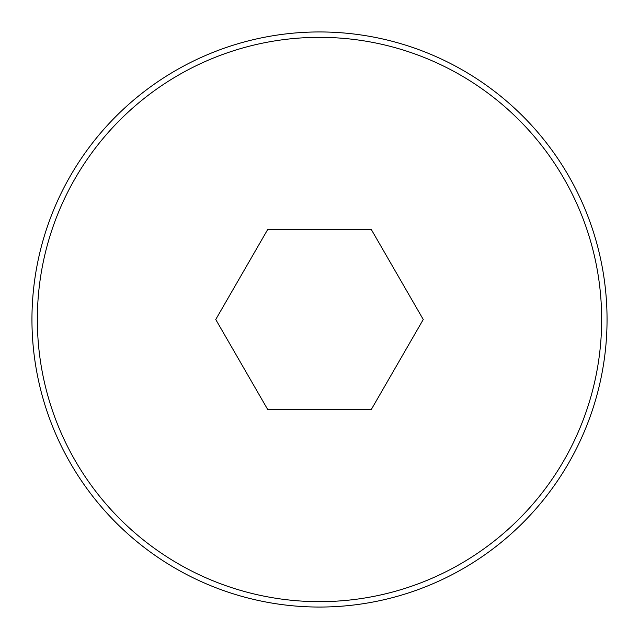 <?xml version="1.0" encoding="UTF-8"?>
<svg xmlns="http://www.w3.org/2000/svg" width="639" height="639" viewBox="0 0 639 639"><rect width="100%" height="100%" fill="white"/><g stroke="black" fill="none" stroke-linecap="round" stroke-linejoin="round"><path stroke-width="0.96" d="M607.05 319.5A287.55 287.55 0 0 1 319.5 607.05A287.55 287.55 0 0 1 31.95 319.5A287.55 287.55 0 0 1 319.5 31.95A287.55 287.55 0 0 1 607.05 319.5M37.342 319.5A282.158 282.158 0 0 0 319.5 601.658A282.158 282.158 0 0 0 601.658 319.5A282.158 282.158 0 0 0 319.5 37.342A282.158 282.158 0 0 0 37.342 319.5M267.621 409.359L215.742 319.5L267.621 229.641L371.379 229.641L423.258 319.5L371.379 409.359L267.621 409.359"/></g></svg>
